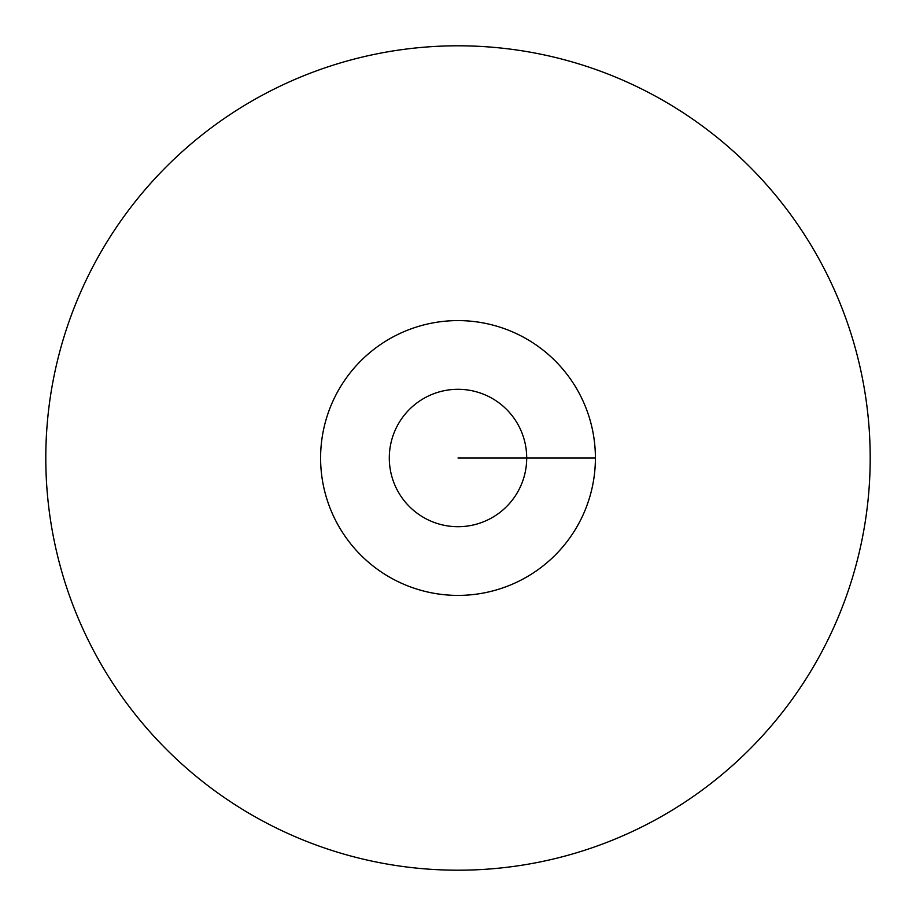 <?xml version="1.0" encoding="UTF-8"?>
<svg xmlns="http://www.w3.org/2000/svg" width="916" height="916" viewBox="0 0 916 916"><rect width="100%" height="100%" fill="white"/><g stroke="black" fill="none" stroke-linecap="round" stroke-linejoin="round"><path stroke-width="1.37" d="M45.8 458A412.2 412.2 0 0 0 458 870.2A412.2 412.2 0 0 0 870.2 458A412.2 412.2 0 0 0 458 45.8A412.2 412.2 0 0 0 45.8 458M595.4 458A137.4 137.4 0 0 0 458 320.6A137.4 137.4 0 0 0 320.6 458A137.4 137.4 0 0 0 458 595.4A137.4 137.4 0 0 0 595.4 458L458 458M526.7 458A68.7 68.7 0 0 0 458 389.3A68.7 68.7 0 0 0 389.3 458A68.7 68.7 0 0 0 458 526.7A68.7 68.7 0 0 0 526.7 458"/></g></svg>
